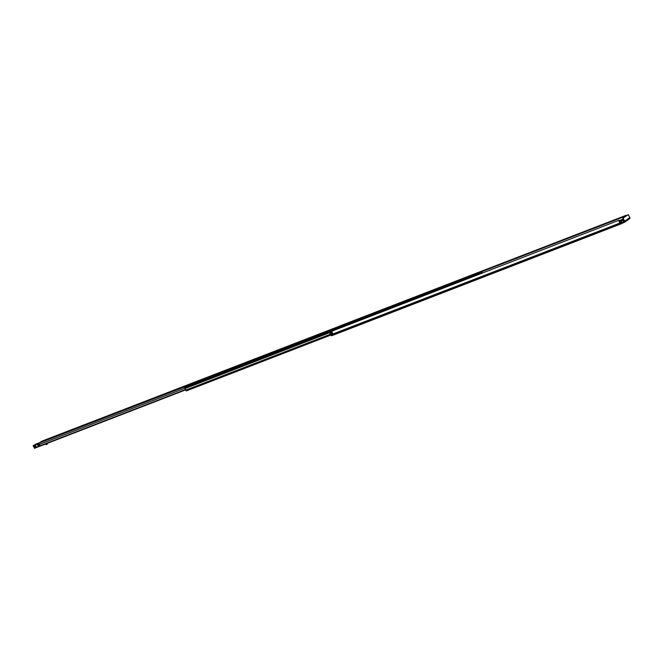 <?xml version="1.0" encoding="UTF-8"?>
<svg xmlns="http://www.w3.org/2000/svg" width="663" height="663" viewBox="0 0 663 663"><rect width="100%" height="100%" fill="white"/><g stroke="black" fill="none" stroke-linecap="round" stroke-linejoin="round"><path stroke-width="0.99" d="M626.634 215.616A1.923 0.936 -111.1 0 0 626.286 215.318L626.245 215.848A1.26 0.613 -111.1 0 1 626.27 215.865M621.248 222.983L621.861 222.677L622.134 223.274L621.513 223.572L620.477 222.925A0.912 0.439 68.9 0 0 620.104 222.42A1.26 0.613 -111.1 0 1 619.391 220.597L619.085 220.207L332.196 331.086M620.27 222.586L621.612 221.923L620.203 222.511M332.088 331.243A1.923 0.936 -111.1 0 0 332.677 333.265L330.174 334.227A0.912 0.439 -111.1 0 1 330.124 333.05A0.912 0.439 -111.1 0 1 330.174 333.025A0.912 0.439 -111.1 0 1 330.224 333.017M624.016 221.815L621.861 222.677M623.875 221.028L623.377 221.343L623.941 221.177M622.134 223.274L624.173 222.486A1.036 0.895 -124.7 0 0 624.587 221.218L623.411 218.616L622.872 218.823L623.9 221.89M621.513 223.572L621.107 223.862A1.036 0.506 -111.1 0 1 621.049 223.887A1.036 0.506 -111.1 0 1 620.253 223.216L620.104 222.975A1.923 0.936 -111.1 0 1 619.002 220.365M332.677 333.265L330.166 334.235A1.923 0.936 68.9 0 0 330.688 334.823L330.837 335.072A1.036 0.506 68.9 0 0 331.633 335.743A1.036 0.506 68.9 0 0 331.682 335.71L620.991 223.903M626.17 215.293L339.265 326.179M619.085 220.207L332.171 331.086M622.872 218.823L622.872 218.218L628.275 214.638L629.85 217.58A1.036 0.895 55.3 0 1 629.436 218.84M623.402 218.011L623.411 218.616M628.251 214.655L622.872 218.218M628.275 214.638L627.77 214.845M185.101 386.247L186.303 385.7M318.257 334.575L316.524 335.586L318.257 334.575M310.79 337.74L311.643 337.293L310.79 337.74M308.104 338.801L309.198 338.221L308.104 338.801M292.085 345L293.27 344.379L292.085 345M213.784 375.225L214.638 374.777L213.784 375.225M216.32 374.272L217.423 373.692L216.32 374.272M151.065 399.466L151.91 399.018L151.065 399.466M153.601 398.513L154.694 397.933L153.601 398.513M119.738 411.574L120.591 411.126L119.738 411.574M122.274 410.621L123.376 410.041L122.274 410.621M83.107 425.729L83.961 425.281L83.107 425.729M85.651 424.776L86.745 424.196L85.651 424.776M89.555 423.276L90.732 422.646L89.555 423.276M70.046 430.784L70.891 430.337L70.046 430.784M72.582 429.823L73.676 429.243L72.582 429.823M59.513 434.878L60.615 434.298L59.513 434.878M56.977 435.831L57.822 435.384L56.977 435.831M54.283 436.892L55.385 436.312L54.283 436.892M46.766 439.776L47.628 439.32L46.766 439.776M42.034 441.483L42.896 441.028L42.034 441.483M313.715 336.423L312.613 337.003L313.79 336.597M295.441 343.484L297.77 342.638L295.516 343.666M40.228 445.992L39.855 445.851A1.069 0.522 68.9 0 0 39.258 444.467L38.951 443.108L41.612 441.293M326.735 332.586L326.809 331.865L329.428 330.058L330.398 331.168M47.91 439.304L48.623 439.022L47.935 439.354M327.083 332.453L328.956 331.16M330.017 331.318A1.185 0.572 -111.1 0 1 329.776 330.837M47.197 443.39L47.371 443.779L47.545 443.166M46.17 443.787L46.518 444.541L46.974 444.343L46.634 443.605M46.518 444.541L45.788 443.937M47.371 443.779L46.974 444.343M39.937 445.271L39.813 445.834L39.134 444.343M39.631 442.644L39.042 442.892A14.636 1.492 155.6 0 1 35.959 444.094L33.49 445.528L38.263 443.63M34.269 448.13L38.297 446.58L37.261 444.293L33.332 445.536M39.813 445.834A1.26 1.069 -123.9 0 1 39.739 446.05L38.297 446.58L39.283 446.224L38.247 443.937L37.277 443.986M39.523 446.356L35.495 447.948M38.073 443.356L34.965 444.798L37.998 443.588M41.769 441.5L42.896 441.028L41.769 441.5M46.501 439.801L47.628 439.32L46.501 439.801M620.253 223.216L186.245 390.938L185.698 390.151A1.235 0.605 68.9 0 0 184.994 388.593L185.209 387.291M474.526 276.073L474.062 275.651L473.581 276.438M479.316 272.443L478.462 272.766M482.341 273.048L481.976 272.087L481.023 272.742M481.976 272.087L480.907 272.501L481.976 272.087M188.383 386.057L185.342 387.233M187.944 385.99L185.308 387.2M475.57 274.457L476.896 273.678L475.57 274.457M473.423 275.891L479.855 272.228L480.741 272.137L478.537 273.678L474.136 275.642M473.589 275.783L470.291 277.109M472.147 276.388L470.705 276.952M626.096 215.55L479.208 272.319M623.518 220.24L619.607 221.749M479.25 272.369L626.096 215.616M480.584 272.145L626.245 215.848L480.567 272.145M623.021 219.146L619.391 220.547M623.295 219.76L619.433 221.251M623.344 219.859L619.457 221.359M620.104 222.975L330.688 334.823M620.212 223.116L330.796 334.964M629.85 217.58L624.587 221.218M326.809 331.865L38.951 443.108M329.387 330.075L41.529 441.326M184.745 388.236L39.258 444.467M185.59 389.529L39.855 445.851M40.004 446.075L185.657 389.786M185.64 389.703L39.929 446.017M39.954 442.494L35.81 444.144M34.783 448.263L33.49 445.528M34.236 445.205L35.47 447.707L34.799 448.254L33.564 445.503M38.504 446.738L36.482 447.508L35.247 444.757M36.482 447.508L34.575 448.279M34.982 444.782L37.186 443.953M330.207 334.301L185.698 390.151M332.113 331.732L184.994 388.593M473.647 275.932L184.762 387.582M474.028 275.667L185.151 387.308M478.943 272.261L190.057 383.91M478.553 272.534L329.635 330.083M474.294 275.286L330.199 330.978M476.341 275.369L476.117 274.863M475.935 274.946L476.158 275.443M480.741 272.137L481.338 273.438L480.741 272.145M478.868 274.399L478.537 273.678M478.404 273.744L478.719 274.449M480.716 272.161L481.305 273.454M621.049 223.887L331.633 335.743M624.339 222.395L629.593 218.757M332.213 332.238L330.174 333.025M185.673 389.877L40.145 446.116M329.428 330.058L41.57 441.301M46.087 444.691L45.755 443.953M35.835 444.135L33.15 445.917L34.725 448.287M38.33 443.597L37.203 443.937M330.829 335.055L186.245 390.938M474.062 275.651L185.176 387.3M478.976 272.244L190.09 383.894"/></g></svg>
